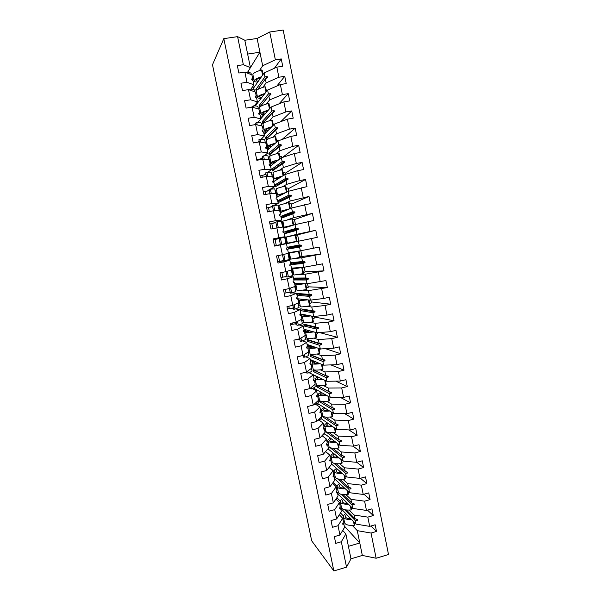 <?xml version="1.0" encoding="UTF-8"?>
<svg xmlns="http://www.w3.org/2000/svg" width="601" height="601" viewBox="0 0 601 601"><rect width="100%" height="100%" fill="white"/><g stroke="black" fill="none" stroke-linecap="round" stroke-linejoin="round"><path stroke-width="0.9" d="M352.329 525.424L357.279 530.66L371.035 533.042L376.128 558.239L388.509 554.513L283.176 30.05L269.736 31.996L275.363 59.815L281.253 58.921L274.409 68.259M252.705 89.294L264.132 72.961L264.928 76.875L267.227 76.515L267.4 77.371L265.357 78.971L266.153 82.878L278.887 77.244L284.761 76.312L276.836 86.063M281.253 58.921L282.725 66.23L276.843 67.139L264.132 72.961M269.736 31.996L257.115 38.464L244.81 40.259L250.422 67.658L243.352 64.705L237.335 65.629L238.86 73.022L244.87 72.09L246.958 82.277L253.93 84.816L250.94 89.151M251.947 79.933L252.698 78.791L251.894 74.87L244.87 72.09M254.486 105.896L255.327 105.761L267.61 90.045L268.399 93.936L270.705 93.636L270.878 94.485L268.827 96.032L269.624 99.924L282.395 94.605L288.255 93.651L278.992 103.853M284.761 76.312L286.226 83.599L280.359 84.538L267.61 90.045M246.958 82.277L240.963 83.223L242.481 90.593L248.476 89.639L250.557 99.789L257.431 101.915L254.343 105.896M256.206 95.912L255.155 96.152L255.335 97.009L256.206 95.912L255.402 92.006L248.476 89.639M260.864 118.682L271.074 107.061L271.862 110.945L274.176 110.697L274.349 111.546L272.291 113.033L273.079 116.91L285.896 111.906L291.74 110.93L280.78 121.657M288.255 93.651L289.72 100.915L283.867 101.877L271.074 107.061M250.557 99.789L244.569 100.758L246.087 108.105L252.067 107.121L254.14 117.24L260.924 118.96L257.724 122.589M258.821 114.017L259.7 112.973L258.896 109.081L252.067 107.121M264.102 134.489L274.529 124.024L275.311 127.9L277.632 127.697L277.805 128.546L275.739 129.974L276.52 133.843L289.381 129.155L295.211 128.148L282.034 139.5M291.74 110.93L293.198 118.164L287.361 119.156L274.529 124.024M254.14 117.24L248.175 118.239L249.678 125.564L255.643 124.55L257.709 134.624L264.402 135.946L261.082 139.237M262.276 130.92L263.178 129.981L262.382 126.097L255.643 124.55M267.325 150.242L277.97 140.934L278.751 144.796L281.073 144.646L281.245 145.495L279.172 146.862L279.961 150.716L292.852 146.344L298.667 145.307L282.485 157.432M295.211 128.148L296.661 135.36L290.839 136.382L277.97 140.934M257.709 134.624L251.759 135.653L253.261 142.955L259.211 141.911L261.27 151.963L267.866 152.879L264.402 155.832M265.732 147.763L266.649 146.929L265.86 143.061L259.211 141.911M270.54 165.951L281.396 157.793L282.177 161.631L284.513 161.534L284.679 162.383L282.598 163.697L283.379 167.536L296.316 163.472L302.115 162.413L285.077 173.343M298.667 145.307L300.117 152.504L294.31 153.548L281.396 157.793M261.27 151.963L255.335 153.015L256.83 160.287L262.765 159.22L264.816 169.234L271.321 169.752L267.685 172.374M269.165 164.546L270.104 163.825L269.316 159.971L262.765 159.22M272.899 182.156L284.814 174.59L285.595 178.422L287.932 178.369L288.104 179.211L286.016 180.48L286.797 184.304L299.771 180.548L305.556 179.466L288.217 188.782M302.115 162.413L303.565 169.58L297.773 170.654L284.814 174.59M264.816 169.234L258.896 170.316L260.391 177.565L266.303 176.469L268.354 186.445L274.762 186.573L270.893 188.887M272.599 181.284L273.553 180.668L272.771 176.822L266.303 176.469M276.948 197.226L288.225 191.328L288.998 195.152L291.342 195.152L291.515 195.994L289.419 197.203L290.193 201.019L308.982 196.452L291.35 204.182M305.556 179.466L306.991 186.603L288.225 191.328M268.354 186.445L262.449 187.557L263.937 194.784L269.834 193.665L271.877 203.604L278.195 203.333L273.958 205.369M278.195 203.333L277.414 199.502L276.212 198.923L276.039 198.082L276.993 197.451L276.205 193.62L269.834 193.665M280.134 212.792L291.62 208.021L292.394 211.822L294.745 211.875L294.911 212.716L292.807 213.873L293.581 217.675L312.392 213.385L294.475 219.53M308.982 196.452L310.416 203.574L291.62 208.021M271.877 203.604L265.988 204.738L267.475 211.943L273.357 210.793L275.393 220.71L281.614 220.041L276.317 221.987M281.614 220.041L280.84 216.225L279.653 215.714L279.48 214.88L280.419 214.174L279.638 210.358L273.357 210.793M283.311 228.305L295.008 224.654L295.775 228.448L298.134 228.553L298.299 229.379L296.195 230.483L296.962 234.277L315.795 230.266L295.782 235.269M312.392 213.385L313.82 220.484L295.008 224.654M275.393 220.71L269.518 221.867L270.991 229.041L276.858 227.869L278.887 237.748L285.024 236.696L273.2 239.754M285.024 236.696L284.25 232.895L283.079 232.452L282.906 231.61L283.83 230.852L283.048 227.043L276.858 227.869M286.474 243.781L298.381 241.234L299.148 245.013L301.507 245.163L301.679 245.997L299.561 247.041L300.335 250.82L319.184 247.086L320.603 254.14L301.74 257.754L302.506 261.525L304.88 261.728L305.045 262.554L302.919 263.554L303.685 267.317L322.564 263.854L323.984 270.878L305.098 274.229L305.856 277.985L308.23 278.233L308.403 279.059L306.27 280.006L307.036 283.755L325.937 280.569L327.342 287.571L308.433 290.644L309.199 294.392L311.581 294.685L311.746 295.512L309.605 296.398L310.371 300.147L323.616 298.487L329.288 297.225L330.7 304.204L325.028 305.473L311.769 307.013L312.528 310.747L314.909 311.093L315.074 311.904L312.933 312.745L313.692 316.479L326.974 315.112L332.638 313.827L334.043 320.784L328.386 322.076L315.089 323.323L315.841 327.042L318.237 327.44L318.402 328.251L316.246 329.04L317.005 332.759L330.325 331.684L335.974 330.37L337.371 337.304L331.729 338.626L318.395 339.58L319.146 343.291L321.55 343.727L321.715 344.546L319.552 345.282L320.31 348.986L333.668 348.197L339.295 346.867L340.692 353.771L335.065 355.123L321.693 355.784L322.444 359.481L324.848 359.969L325.013 360.78L322.85 361.471L323.601 365.16L336.996 364.664L342.615 363.305L343.997 370.193L338.386 371.561L324.983 371.936L325.727 375.625L328.138 376.158L328.304 376.97L326.133 377.601L326.884 381.282L340.309 381.072L345.913 379.689L347.295 386.548L341.699 387.945L328.259 388.043L329.002 391.717L331.421 392.295L331.587 393.099L329.408 393.685L330.152 397.359L343.614 397.426L349.204 396.014L350.586 402.858L345.004 404.278L331.527 404.09L332.27 407.756L334.689 408.38L334.855 409.183L332.669 409.717L333.412 413.375L346.912 413.728L352.486 412.294L353.861 419.115L348.295 420.557L334.78 420.091L335.523 423.743L337.95 424.411L338.115 425.215L335.921 425.703L336.665 429.347L350.195 429.978L355.762 428.521L357.129 435.319L351.57 436.784L338.025 436.041L338.769 439.677L341.195 440.398L341.36 441.194L339.167 441.63L339.903 445.266L353.471 446.175L359.015 444.695L360.382 451.471L354.845 452.959L341.263 451.937L341.999 455.558L344.433 456.324L344.598 457.121L342.397 457.511L343.133 461.132L356.731 462.312L362.268 460.809L363.628 467.563L358.098 469.08L344.486 467.781L345.222 471.394L347.663 472.206L347.829 472.995L345.613 473.34L346.349 476.946L359.984 478.404L365.506 476.878L366.865 483.61L361.351 485.15L347.701 483.572L348.43 487.178L350.879 488.035L351.044 488.823L348.828 489.116L349.557 492.715L363.229 494.443L368.736 492.895L370.088 499.604L364.589 501.166L350.901 499.318L351.638 502.909L354.087 503.811L354.252 504.6L352.028 504.84L352.757 508.431L366.46 510.429L371.951 508.859L373.304 515.545L367.82 517.13L354.102 515.012L354.83 518.595L357.287 519.542L357.445 520.323L355.221 520.519L355.95 524.095L369.683 526.363L375.159 524.771L376.504 531.434L371.035 533.042M315.795 230.266L317.223 237.342L298.381 241.234M278.887 237.748L273.034 238.935L274.507 246.087L280.359 244.892L282.38 254.734L288.427 253.291L287.646 249.505L286.497 249.13L286.324 248.296L287.233 247.469L286.459 243.675L280.359 244.892M289.073 258.738L290.508 258.453M289.179 259.256L290.644 259.084M293.258 258.768L301.74 257.754M301.815 256.507L320.603 254.14M282.38 254.734L276.535 255.951L278 263.073L283.837 261.848L285.858 271.66L291.816 269.841L291.042 266.063L289.9 265.755L289.727 264.921L290.621 264.034L289.847 260.248L283.837 261.848M289.847 260.248L278.744 261.503M292.101 273.508L293.536 273.237L291.943 272.734M292.319 274.589L293.806 274.544M299.155 274.394L305.098 274.229M305.083 271.675L323.984 270.878M285.858 271.66L280.028 272.899L281.493 280.006L287.308 278.759L289.321 288.533L295.189 286.331L294.415 282.568L293.296 282.32L293.123 281.493L294.002 280.539L293.235 276.776L287.308 278.759M293.235 276.776L288.202 276.851M287.038 276.866L283.972 276.918M295.114 288.24L296.556 287.969M295.452 289.877L296.962 289.967M303.182 290.336L308.433 290.644M308.163 286.82L327.342 287.571M289.321 288.533L283.507 289.802L284.964 296.879L290.771 295.602L292.77 305.353L298.554 302.769L297.788 299.013L296.676 298.84L296.511 298.013L297.375 296.999L296.601 293.243L290.771 295.602M296.601 293.243L292.071 292.89M290.298 292.755L287.849 292.559M298.299 302.881L299.561 302.671M298.569 305.12L300.109 305.338M306.81 306.3L311.769 307.013M311.235 301.927L330.7 304.204M292.77 305.353L286.977 306.638L288.427 313.699L294.22 312.4L296.218 322.113L301.912 319.154L301.146 315.412L300.049 315.3L299.884 314.481L300.733 313.399L299.967 309.658L294.22 312.4M299.967 309.658L295.609 308.929M293.551 308.583L291.395 308.223M301.567 317.463L302.558 317.32M301.687 320.318L303.242 320.664M310.281 322.249L315.089 323.323M314.3 316.982L334.043 320.784M296.218 322.113L290.433 323.428L291.883 330.46L297.66 329.13L299.644 338.814L305.255 335.486L304.489 331.752L303.415 331.707L303.242 330.888L304.076 329.754L303.317 326.02L297.66 329.13M303.317 326.02L299.035 324.931M296.796 324.367L294.806 323.864M304.549 332.06L305.661 331.962M305.113 335.568L306.367 335.944M313.669 338.153L318.395 339.58M319.484 332.556L337.371 337.304M299.644 338.814L293.881 340.151L295.324 347.16L301.086 345.815L303.062 355.461L308.583 351.758L307.825 348.047L306.758 348.062L306.593 347.25L307.419 346.048L306.653 342.322L301.086 345.815M306.653 342.322L302.401 340.902M300.027 340.098L298.149 339.467M306.931 346.762L308.336 346.431L309.733 346.927M308.381 350.759L309.485 351.179M317.012 354.019L321.693 355.784M325.524 348.678L340.692 353.771M303.062 355.461L297.315 356.829L298.75 363.815L304.497 362.441L306.472 372.057L311.904 367.985L311.145 364.281L310.101 364.364L309.936 363.552L310.74 362.29L309.981 358.579L304.497 362.441M309.981 358.579L305.736 356.821M303.242 355.784L302.686 355.552M310.507 361.133L311.303 360.938L313.775 361.99M311.476 365.859L312.595 366.37M320.31 369.84L324.983 371.936M330.888 364.89L343.997 370.193M306.472 372.057L300.74 373.446L302.168 380.41L307.9 379.006L309.868 388.592L315.217 384.159L314.466 380.463L313.429 380.613L313.264 379.802L313.91 380.178M309.042 372.688L313.301 374.784L307.9 379.006M313.467 375.602L314.27 375.407L317.659 377.075M314.556 380.914L315.69 381.507M323.586 385.617L328.259 388.043M335.794 381.147L347.295 386.548M309.868 388.592L304.151 390.011L305.578 396.945L311.295 395.526L313.256 405.082L318.522 400.281L317.764 396.6L316.75 396.81L316.584 395.999L317.358 394.617L316.607 390.935L311.295 395.526M316.607 390.935L312.325 388.516M315.442 390.274L316.87 389.921M316.877 395.481L318.785 396.6M326.839 401.34L331.527 404.09M340.376 397.411L350.586 402.858M313.256 405.082L307.547 406.516L308.974 413.435L314.676 411.985L316.629 421.511L321.805 416.35L321.054 412.677L320.055 412.955L319.89 412.151L320.656 410.708L319.905 407.035L314.676 411.985M319.905 407.035L315.593 404.293M316.81 405.066L319.184 404.465M320.588 410.821L321.866 411.655M330.077 417.019L334.78 420.091M344.726 413.668L353.861 419.115M316.629 421.511L310.935 422.969L312.355 429.865L318.042 428.393L319.995 437.881L325.088 432.367L324.337 428.708L323.353 429.046L323.188 428.243L323.939 426.74L323.188 423.081L318.042 428.393M323.188 423.081L318.846 420.016M320.07 419.34L321.603 418.95M323.744 425.808L324.931 426.657M333.292 432.652L338.025 436.041M348.888 429.918L357.129 435.319M319.995 437.881L314.315 439.369L315.728 446.243L321.4 444.748L323.346 454.206L328.356 448.331L327.613 444.687L326.636 445.086L326.471 444.282L327.207 442.727L326.463 439.076L321.4 444.748M326.463 439.076L322.083 435.695M326.794 440.683L327.996 441.615M336.5 448.233L341.263 451.937M352.915 446.137L360.382 451.471M323.346 454.206L317.681 455.716L319.093 462.567L324.75 461.042L326.681 470.478L331.617 464.242L330.873 460.606L329.911 461.072L329.746 460.276L330.475 458.653L329.724 455.017L324.75 461.042M329.724 455.017L325.592 451.569M329.829 455.513L331.046 456.535M339.693 463.769L344.486 467.781M356.791 462.297L363.628 467.563M326.681 470.478L321.039 472.01L322.444 478.832L328.086 477.292L330.017 486.69L334.862 480.109L334.118 476.488L333.179 477.014L333.014 476.217L333.72 474.535L332.984 470.914L328.086 477.292M332.984 470.914L329.093 467.428M329.19 467.308L334.081 471.394M342.87 479.252L347.701 483.572M360.412 478.283L366.865 483.61M330.017 486.69L324.382 488.245L325.787 495.051L331.406 493.481L333.337 502.849L338.1 495.923L337.364 492.309L336.432 492.895L336.267 492.106L336.966 490.371L336.222 486.757L331.406 493.481M336.222 486.757L332.556 483.242M333.142 482.445L337.184 486.284M346.033 494.691L350.901 499.318M363.973 494.232L370.088 499.604M333.337 502.849L327.718 504.434L329.115 511.218L334.727 509.625L336.643 518.963L341.33 511.684L340.594 508.085L339.67 508.731L340.196 506.147L339.46 502.549L334.727 509.625M339.46 502.549L335.974 499.01M336.868 497.711L340.324 501.189M349.189 510.084L354.102 515.012M367.481 510.136L373.304 515.545M336.643 518.963L331.038 520.564L332.428 527.325L338.025 525.71L339.941 535.018L334.351 536.648L335.741 543.387L341.323 541.749L346.537 567.134L333.848 570.95L311.679 540.795L212.491 64.765L223.805 38.644L333.848 570.95M339.362 514.734L342.683 518.287L338.025 525.71M254.403 86.86L252.285 87.198M258.25 102.012L257.22 102.185M263.711 114.618L261.427 117.233L260.594 117.368M266.138 130.785L263.704 132.558M268.392 146.877L265.755 147.884M270.878 162.518L269.894 162.788M273.958 177.58L272.974 177.836M277.038 192.598L275.596 192.929M280.096 207.57L278.661 207.893M282.936 222.573L281.869 223.557L283.139 222.505L281.719 222.813M286.204 237.387L284.761 237.688M340.512 512.946L343.471 516.071M370.952 525.995L376.504 531.434M342.72 530.413L345.891 533.973L341.323 541.749M250.422 67.658L247.522 72.345M275.363 59.815L262.675 65.772L259.422 70.625M252.751 80.587L253.795 79.024M255.876 96.656L257.07 95.048M262.795 87.378L266.153 82.878M259.504 112.026L260.338 111.02M266.153 104.071L269.624 99.924M262.742 127.855L263.599 126.946M269.481 120.718L273.079 116.91M259.166 141.13L258.197 142.091M265.973 143.631L266.852 142.82M272.779 137.321L276.52 133.843M262.517 157.447L260.962 158.769M268.79 159.686L270.089 158.641M276.032 153.871L279.961 150.716M265.852 173.704L264.132 174.951M271.99 175.319L273.312 174.418M279.232 170.376L283.379 167.536M269.18 189.908L267.212 191.088M275.183 190.915L276.535 190.141M282.32 186.851L286.797 184.304M272.501 206.068L270.097 207.217M278.368 206.459L279.743 205.82M285.19 203.318L290.193 201.019M275.806 222.175L272.456 223.399M281.538 221.949L282.943 221.453M287.398 219.868L293.581 217.675M284.701 237.403L296.962 234.277M288.307 252.728L300.335 250.82M291.462 268.121L303.685 267.317M294.603 283.477L307.036 283.755M296.639 298.659L310.371 300.147M300.312 313.925L313.692 316.479M303.978 329.243L317.005 332.759M307.081 344.403L320.31 348.986M310.176 359.526L323.601 365.16M309.906 373.116L326.884 381.282M313.421 387.998L330.152 397.359M317.351 403.324L333.412 413.375M321.069 418.581L336.665 429.347M324.6 433.749L339.903 445.266M326.343 450.69L327.943 448.812L343.133 461.132M331.587 464.092L346.349 476.946M334.607 478.854L349.557 492.715M337.619 493.571L352.757 508.431M276.843 67.139L278.887 77.244M280.359 84.538L282.395 94.605M283.867 101.877L285.896 111.906M287.361 119.156L289.381 129.155M290.839 136.382L292.852 146.344M294.31 153.548L296.316 163.472M297.773 170.654L299.771 180.548M301.214 187.7L303.212 197.564M304.654 204.693L306.638 214.527M308.073 221.634L310.056 231.43M311.491 238.514L313.467 248.281M314.894 255.335L316.855 265.071M318.282 272.103L320.243 281.809M321.663 288.818L323.616 298.487M325.028 305.473L326.974 315.112M328.386 322.076L330.325 331.684M331.729 338.626L333.668 348.197M335.065 355.123L336.996 364.664M338.386 371.561L340.309 381.072M341.699 387.945L343.614 397.426M345.004 404.278L346.912 413.728M348.295 420.557L350.195 429.978M351.57 436.784L353.471 446.175M354.845 452.959L356.731 462.312M358.098 469.08L359.984 478.404M361.351 485.15L363.229 494.443M364.589 501.166L366.46 510.429M367.82 517.13L369.683 526.363M244.81 40.259L237.59 36.646L243.352 64.705M237.59 36.646L223.805 38.644M252.698 78.791L251.639 78.964L251.811 79.828L253.126 80.902L253.93 84.816M257.205 89.849L255.816 89.572L256.327 91.39M257.671 89.541L265.357 78.971M255.816 89.572L264.928 76.875M255.335 97.009L256.635 98.008L257.431 101.915M260.766 105.941L259.091 105.551L259.685 107.263M260.083 106.783L268.827 96.032M259.091 105.551L268.399 93.936M259.7 112.973L258.67 113.281L258.843 114.137L260.128 115.069L260.924 118.96M264.049 122.011L262.344 121.477L262.75 123.43L272.291 113.033M262.344 121.477L271.862 110.945M258.776 122.589L258.58 121.62M263.178 129.981L262.164 130.357L262.337 131.206L263.606 132.07L264.402 135.946M267.325 138.027L265.597 137.351L265.995 139.297L275.739 129.974M265.597 137.351L275.311 127.9M262.186 139.207L261.998 138.32M266.649 146.929L265.65 147.373L265.822 148.222L267.077 149.01L267.866 152.879M270.593 153.999L270.488 153.488L268.835 153.18L269.233 155.126L279.172 146.862M268.835 153.18L278.751 144.796M265.574 155.764L265.417 154.968M270.104 163.825L269.128 164.328L269.301 165.177L270.533 165.899L271.321 169.752M273.846 169.918L273.71 169.257L272.065 168.964L272.463 170.894L282.598 163.697M272.065 168.964L282.177 161.631M268.963 172.269L268.82 171.563M273.553 180.668L272.584 181.239L272.756 182.08L273.981 182.727L274.762 186.573M275.679 186.626L277.091 185.769L276.926 184.98L275.288 184.695L275.679 186.626L286.016 180.48M275.288 184.695L285.595 178.422M272.336 188.722L272.208 188.098M278.887 202.304L280.291 201.44L280.134 200.659L278.496 200.381L278.887 202.304L289.419 197.203M278.496 200.381L288.998 195.152M275.701 205.121L275.589 204.588M282.087 217.93L283.492 217.066L283.326 216.285L281.696 216.014L282.087 217.93L292.807 213.873M281.696 216.014L292.394 211.822M279.052 221.469L278.954 221.018M285.28 233.511L286.677 232.64L286.512 231.866L284.889 231.603L285.28 233.511L296.195 230.483M284.889 231.603L295.775 228.448M288.457 249.047L289.847 248.168L289.69 247.394L288.067 247.139L288.457 249.047L299.561 247.041M288.067 247.139L299.148 245.013M291.628 264.53L293.018 263.651L292.86 262.877L291.237 262.637L291.628 264.53L302.919 263.554M291.237 262.637L302.506 261.525M287.068 260.564L286.985 260.165M294.783 279.968L296.173 279.089L296.015 278.316L294.4 278.075L294.783 279.968L306.27 280.006M294.4 278.075L305.856 277.985M290.396 276.821L290.298 276.34M297.931 295.361L299.321 294.475L299.163 293.709L297.548 293.476L297.931 295.361L309.605 296.398M297.548 293.476L309.199 294.392M293.716 293.018L293.604 292.454M300.027 315.187L301.146 315.412M312.528 310.747L300.688 308.824L301.071 310.709L312.933 312.745M297.029 309.162L296.894 308.523M303.355 331.436L304.489 331.752M315.841 327.042L303.821 324.127L304.204 326.005L316.246 329.04M300.327 325.261L300.184 324.54M306.668 347.626L307.825 348.047M319.146 343.291L306.946 339.385L307.329 341.255L319.552 345.282M303.618 341.308L303.452 340.504M309.981 363.763L311.145 364.281M322.444 359.481L310.056 354.598L310.439 356.461L322.85 361.471M306.901 357.302L306.72 356.423M313.301 374.784L314.053 378.48L313.264 379.802M313.271 379.847L314.466 380.463M325.727 375.625L313.159 369.765L313.542 371.621L326.133 377.601M310.131 373.063L309.973 372.289M316.622 395.924L317.764 396.6M316.381 384.858L316.637 386.736L329.408 393.685M317.674 385.647L329.002 391.717M319.987 411.97L321.054 412.677M319.484 400.048L319.717 401.806L332.669 409.717M321.723 401.4L332.27 407.756M323.323 427.965L324.337 428.708M322.564 415.088L322.79 416.831L335.921 425.703M325.517 417.056L335.523 423.743M326.644 443.921L327.613 444.687M325.637 430.083L325.855 431.803L339.167 441.63M329.168 432.667L338.769 439.677M329.949 459.818L330.873 460.606M328.694 445.033L329.115 446.896M330.039 447.64L342.397 457.511M332.729 448.218L341.999 455.558M333.239 475.676L334.118 476.488M331.744 459.938L332.12 461.763M333.946 463.326L345.613 473.34M336.207 463.732L345.222 471.394M336.515 491.483L337.364 492.309M334.787 474.798L335.155 476.616M337.612 478.862L348.828 489.116M339.633 479.2L348.43 487.178M329.558 467.848L329.438 467.24M339.775 507.244L340.594 508.085M337.815 489.612L338.19 491.423M341.173 494.322L352.028 504.84M343.013 494.615L351.638 502.909M342.683 518.287L343.419 521.878L342.743 523.726L342.908 524.515L343.81 523.809L344.546 527.393L339.941 535.018M343.028 522.953L343.81 523.809M340.835 504.382L341.21 506.192M344.658 509.716L355.221 520.519M346.356 509.986L354.83 518.595M340.624 508.243L355.95 524.095M357.279 530.66L362.328 555.437L350.976 558.825L346.537 567.134M376.128 558.239L362.328 555.437M345.891 533.973L350.976 558.825M344.245 525.935L359.789 542.988L348.422 546.339M247.635 54.067L259.91 52.227L262.675 65.772M257.115 38.464L259.91 52.227L250.407 67.612M248.491 72.428L248.236 71.188M295.79 235.299L297.623 235.006L298.825 240.911L291.192 242.766M356.295 519.159L357.445 520.323M353.02 503.42L354.252 504.6M349.722 487.629L351.044 488.823M346.394 471.785L347.829 472.995M343.036 455.889L344.598 457.121M339.633 439.932L341.36 441.194M336.169 423.923L338.115 425.215M322.79 416.831L323.27 416.508M332.638 407.846L334.855 409.183M319.717 401.806L320.633 401.19M316.637 386.736L317.997 385.819M317.997 385.827L331.587 393.099M313.542 371.621L314.879 370.569M314.909 370.712L328.304 376.97M310.439 356.461L311.754 355.266M311.814 355.559L325.013 360.78M307.329 341.255L308.613 339.918M308.704 340.354L321.715 344.546M304.204 326.005L305.586 325.111L305.466 324.525M305.586 325.111L318.402 328.251M301.071 310.709L302.453 309.815L302.311 309.087M302.453 309.815L315.074 311.904M299.163 293.709L311.581 294.685M299.321 294.475L311.746 295.512M296.015 278.316L308.23 278.233M296.173 279.089L308.403 279.059M292.86 262.877L304.88 261.728M293.018 263.651L305.045 262.554M289.69 247.394L301.507 245.163M289.847 248.168L301.679 245.997M286.512 231.866L298.134 228.553M286.677 232.64L298.299 229.379M283.326 216.285L294.745 211.875M283.492 217.066L294.911 212.716M280.134 200.659L291.342 195.152M280.291 201.44L291.515 195.994M276.926 184.98L287.932 178.369M277.091 185.769L288.104 179.211M273.71 169.257L284.513 161.534M270.488 153.488L281.073 144.646M267.25 137.667L277.632 127.697M264.004 121.793L274.176 110.697M260.751 105.874L270.705 93.636M265.552 78.821L267.227 76.515M350.293 518.25L349.474 518.731M344.568 522.6L344.613 522.847C345.492 524.831 348.715 525.665 354.29 525.327L354.695 524.553L354.244 522.337M353.523 521.593L354.29 525.327M345.755 513.547C343.945 514.802 343.171 515.981 343.441 517.1C344.14 518.836 346.86 519.662 351.593 519.587M346.461 514.283L345.297 516.695C345.763 517.972 347.611 518.678 350.849 518.821M347.416 503.187L346.927 503.473M341.473 507.484L341.518 507.717C342.375 509.595 345.583 510.347 351.157 509.971L351.577 509.227L351.074 506.778M350.368 506.08L351.157 509.971M342.698 498.552C340.872 499.762 340.083 500.896 340.339 501.955C341.022 503.593 343.734 504.352 348.475 504.224M343.404 499.243L342.194 501.55C342.653 502.759 344.501 503.405 347.739 503.503M338.371 492.324L338.416 492.542C339.242 494.307 342.45 494.976 348.017 494.563L348.445 493.857L347.896 491.175M347.198 490.521L348.017 494.563M339.64 483.512C337.792 484.676 336.988 485.758 337.229 486.757C337.897 488.305 340.602 488.981 345.342 488.808M340.331 484.158L339.092 486.359C339.535 487.494 341.376 488.087 344.621 488.132M335.26 477.111L335.298 477.314C336.109 478.974 339.295 479.568 344.869 479.102L345.305 478.434L344.711 475.519M344.02 474.918L344.869 479.102M336.568 468.427C334.697 469.546 333.886 470.575 334.111 471.522C334.757 472.964 337.454 473.573 342.209 473.34M337.251 469.028L335.974 471.116C336.402 472.183 338.243 472.717 341.496 472.724M332.135 461.853L332.173 462.049C332.962 463.589 336.139 464.107 341.714 463.596L342.157 462.965L341.511 459.818M340.827 459.262L341.714 463.596M333.487 453.297C331.602 454.371 330.768 455.348 330.986 456.227C331.609 457.579 334.306 458.112 339.069 457.827M334.164 453.845L332.849 455.828C333.262 456.828 335.103 457.301 338.363 457.256M329.002 446.551L329.04 446.731C329.806 448.158 332.969 448.594 338.543 448.045L338.994 447.445L338.303 444.064M337.627 443.553L338.543 448.045M330.407 438.121C328.492 439.151 327.643 440.075 327.845 440.894C328.454 442.141 331.143 442.599 335.921 442.268M331.068 438.617L329.716 440.495C330.114 441.419 331.955 441.833 335.223 441.743M324.713 432.773L324.743 432.923C324.961 433.734 324.029 434.681 321.948 435.763M325.862 431.195L325.892 431.36C326.636 432.682 329.791 433.043 335.366 432.442L335.824 431.879L335.088 428.258M334.419 427.799L335.366 432.442M327.312 422.894C325.374 423.885 324.502 424.757 324.698 425.516C325.291 426.665 327.981 427.041 332.766 426.657M327.966 423.344L326.568 425.11C326.959 425.966 328.8 426.319 332.083 426.184M320.303 411.377L320.25 412.143M321.43 416.726L321.565 417.41C321.775 418.266 320.543 419.288 317.861 420.467L317.831 420.309M322.714 415.802L322.745 415.952C323.458 417.154 326.606 417.432 332.18 416.793L332.646 416.268L331.857 412.406M331.196 411.993L332.18 416.793M324.217 407.621C322.249 408.567 321.362 409.386 321.543 410.085C322.113 411.129 324.803 411.437 329.603 410.994M324.856 408.019L323.413 409.679C323.796 410.46 325.629 410.761 328.935 410.573M316.84 395.541L317.17 396.247M318.132 400.634L318.38 401.844C318.575 402.625 317.328 403.579 314.631 404.713L314.473 403.962M314.631 404.713L313.684 404.683M319.552 400.356L319.582 400.491C320.273 401.573 323.406 401.776 328.98 401.092L329.453 400.604L328.619 396.495M327.966 396.134L328.98 401.092M321.114 392.295C319.116 393.204 318.207 393.971 318.372 394.602C318.928 395.548 321.618 395.781 326.441 395.278M321.745 392.648L320.25 394.203C320.618 394.91 322.459 395.15 325.78 394.91M314.826 384.482L315.179 386.233C315.36 386.931 314.098 387.825 311.386 388.9L311.108 387.562M311.386 388.9L309.966 388.516M318.004 376.925C315.976 377.789 315.044 378.502 315.194 379.073L316.404 384.986C317.08 385.955 320.198 386.075 325.772 385.346L326.253 384.888L325.366 380.546M324.728 380.23L325.772 385.346M315.194 379.073C315.735 379.922 318.432 380.072 323.278 379.516M318.628 377.233L317.08 378.675C317.433 379.314 319.281 379.486 322.632 379.201M311.506 368.285L311.979 370.569C312.137 371.193 310.86 372.019 308.133 373.041L307.735 371.11M308.133 373.041L306.795 373.071L306.57 371.981M312.167 360.36L312.377 361.396M310.702 359.751L310.251 359.909M322.932 364.882L322.264 365.295M313.196 369.315L313.219 369.427C313.872 370.276 316.982 370.321 322.549 369.54L323.045 369.127L322.106 364.537M321.475 364.274L322.549 369.54M314.901 361.509C312.836 362.328 311.866 362.989 312.009 363.5C312.535 364.244 315.24 364.311 320.115 363.703M315.51 361.764L313.895 363.102C314.233 363.665 316.096 363.77 319.484 363.432M308.178 352.036L308.756 354.86C308.906 355.409 307.607 356.168 304.865 357.137L304.346 354.605M304.865 357.137L303.535 357.189L303.167 355.394M307.449 344.538L309.117 345.47L309.387 346.8M307.622 344.951L307.81 345.537L307.299 345.477M320.566 348.971L319.139 349.962M310.011 353.726L310.026 353.824C310.657 354.552 313.752 354.515 319.326 353.696L319.822 353.313L318.838 348.475M318.214 348.264L319.326 353.696M311.799 346.041C309.68 346.822 308.681 347.431 308.809 347.881C309.32 348.52 312.039 348.505 316.967 347.829M312.392 346.244L310.702 347.483C311.033 347.964 312.911 348.009 316.344 347.611M294.212 340.076L299.854 339.272M304.842 335.726L305.533 339.099C305.661 339.565 304.346 340.256 301.589 341.173L300.951 338.04M301.589 341.173L300.26 341.263L299.749 338.754M304.361 329.348L304.534 330.407L306.127 330.843L306.262 331.512M304.639 330.437L304.85 331.061L303.79 330.926L304.534 330.407M317.501 332.721L317.606 333.239L316.006 334.577M306.81 338.085L306.826 338.168C307.427 338.784 310.514 338.656 316.081 337.792L316.592 337.454L315.555 332.368M314.947 332.203L316.081 337.792M308.704 330.52C306.525 331.264 305.488 331.82 305.601 332.203C306.104 332.744 308.846 332.638 313.835 331.902M309.29 330.678L307.494 331.812C307.817 332.218 309.733 332.195 313.219 331.737M290.666 324.54L296.639 323.623M301.492 319.371L302.295 323.293C302.408 323.676 301.078 324.3 298.306 325.164L297.54 321.422M298.306 325.164L296.977 325.276L296.316 322.053M301.251 314.105L301.559 315.871L302.686 316.088M301.657 315.886L301.875 316.547L301.364 316.494M314.188 316.426L314.503 317.967L312.866 319.146M303.595 322.391L303.61 322.467C304.189 322.962 307.261 322.752 312.836 321.843L313.354 321.543L312.265 316.209M311.664 316.088L312.836 321.843M305.639 314.947L302.386 316.487C302.874 316.915 305.661 316.727 310.74 315.916M306.209 315.052L304.279 316.088L310.139 315.803M287.443 308.906L293.416 307.93M298.134 302.957L299.043 307.434L295.008 309.102L294.114 304.752M295.008 309.102L293.686 309.245L292.875 305.3M298.119 298.817L298.577 301.281L299.29 301.371M298.659 301.289L298.9 301.987L298.381 301.935M310.86 300.079L311.386 302.649L309.71 303.663M300.38 306.66L300.387 306.713C300.943 307.088 304.008 306.803 309.575 305.841L310.101 305.578L308.967 299.989M308.373 299.929L309.575 305.841M302.626 299.306L299.163 300.71L307.72 299.854M303.182 299.366L301.056 300.32L307.141 299.794M284.213 293.22L290.185 292.184M294.76 286.489L295.79 291.523L291.703 292.988L290.681 288.022M291.703 292.988L290.388 293.168L289.427 288.495M294.956 283.484L295.579 286.654L296.285 286.685M295.654 286.654L295.91 287.391L294.926 287.278M294.911 287.225L295.579 286.654M307.524 283.687L308.26 287.286L306.548 288.134M297.142 290.869L306.841 289.562L305.654 283.725M305.068 283.71L306.307 289.787M299.756 283.589L295.925 284.897L304.887 283.71M300.282 283.604L297.826 284.498L304.331 283.695M280.975 277.489L286.94 276.385M291.372 269.977L292.522 275.558L288.382 276.821L287.24 271.239M288.382 276.821L287.075 277.031L285.963 271.629M291.868 268.301L293.273 268.008L291.823 268.309L292.574 271.99L293.273 271.952M292.642 271.983L292.912 272.749L291.928 272.636M291.913 272.584L292.574 271.99M304.181 267.235L305.12 271.877L303.377 272.561M297.307 267.738L292.672 269.023L301.777 267.55L303.024 273.688L303.565 273.493L302.326 267.407M293.904 275.033L303.024 273.688M301.777 267.55L302.213 267.415M297.803 267.708L294.58 268.632L302.1 267.422M277.722 261.705L283.687 260.541M287.428 253.532L283.124 254.554M287.992 253.464L289.239 259.549L285.054 260.601L283.785 254.426M285.054 260.601L283.747 260.842L282.485 254.711M286.068 253.855L283.905 254.373M289.487 253.449L288.811 253.584L289.569 257.273L290.253 257.183M289.494 253.487L288.202 253.344M290.088 252.45L290.178 252.893M289.622 257.266L289.907 258.069L288.923 257.957M288.901 257.904L289.569 257.273M300.823 250.73L301.98 256.417L300.2 256.935M298.269 251.15L291.327 252.713L299.035 251.241L300.29 257.378L290.659 259.159L289.419 253.104L298.479 251.376L299.734 257.529M297.615 251.256L289.419 253.104M298.479 251.376L299.035 251.241M273.222 239.844L279.18 238.589M285.948 243.488L274.462 245.877L284.025 243.886L280.412 244.607L279.142 238.424L280.442 238.139L284.701 237.372L285.948 243.488L281.719 244.337L280.442 238.139M281.719 244.337L280.412 244.607M286.459 238.657L285.791 238.822L286.542 242.519L287.225 242.376M287.218 242.368L286.557 242.519M291.124 242.466L296.962 241.294L287.391 243.21L296.992 241.211L295.737 235.051L295.174 235.149L296.436 241.324M286.587 242.511L286.895 243.337L285.911 243.232M285.888 243.18L286.542 242.519M285.791 238.822L285.032 238.537M298.825 240.911L296.992 241.211M287.391 243.21L286.151 237.132L295.174 235.149M269.947 223.948L275.897 222.625M282.598 227.103L281.396 221.243L277.091 221.799L275.791 222.115L276.971 227.854M278.301 227.681L277.091 221.799M283.417 223.79L282.755 224.015L283.514 227.719L284.972 227.418M285.039 227.764L284.942 227.268L283.244 227.982M282.755 224.015L282.004 223.752M290.065 226.194L286.031 226.817L293.123 225.067L284.115 227.208L289.577 226.352M295.489 224.541L294.452 219.44L292.582 219.56M284.115 227.208L282.868 221.115L291.861 218.869L293.123 225.067M291.861 218.869L292.432 218.817L293.694 224.992M266.656 207.999L272.614 206.609M279.172 210.388L278.083 205.061L272.433 205.752L273.47 210.786M274.815 210.696L273.725 205.407M280.366 208.878L279.713 209.163L280.449 212.656M279.713 209.163L278.962 208.923M292.101 207.893L291.275 203.814L289.366 203.769M285.099 210.726L280.832 211.154L289.862 208.75M279.585 205.076L288.533 202.537L289.795 208.75M288.533 202.537L289.119 202.522L290.343 208.547M285.58 210.53L282.748 210.763L289.412 208.938M263.366 191.997L269.316 190.547M275.739 193.62L274.755 188.827L269.06 189.338L269.954 193.665M271.314 193.65L270.352 188.954M277.309 193.92L276.67 194.266L277.279 197.053M276.67 194.266L276.685 193.462M288.705 191.193L288.089 188.151L286.144 187.933M281.411 194.889L277.534 195.055L285.993 192.5M276.295 188.969L276.28 188.917C276.655 188.391 279.63 187.467 285.197 186.16L286.437 192.267M285.197 186.16L285.783 186.182L286.97 191.989M281.899 194.641L279.457 194.664L285.483 192.763M260.06 175.943L266.003 174.433M272.291 176.792L271.419 172.54C271.382 172.156 269.894 172.126 266.964 172.457L265.68 172.87L266.423 176.476M267.806 176.551L266.964 172.457M277.925 178.963L274.229 178.895L273.605 179.323L274.086 181.397L272.704 181.787M273.605 179.323L273.628 178.542M285.295 174.44L284.889 172.434L282.906 172.051M272.989 172.81L274.229 178.895C274.529 178.332 277.234 177.423 282.342 176.161M272.974 172.742C273.32 172.089 276.28 171.082 281.846 169.722L283.063 175.702M281.846 169.722L282.447 169.782L283.582 175.372M278.413 178.655L276.152 178.505L281.831 176.484M256.74 159.843L262.682 158.258M268.835 159.919L268.076 156.2C268.016 155.734 266.513 155.636 263.569 155.899L262.291 156.343L262.885 159.235M264.282 159.393L263.569 155.899M271.802 163.044L270.54 164.343L270.871 165.703M270.54 164.343L269.796 164.171M281.877 157.635L281.681 156.673L279.66 156.117M274.514 162.961C272.163 163.164 270.961 163.074 270.916 162.691C271.179 162.022 273.808 161.038 278.804 159.738M269.669 156.598L269.654 156.523C269.977 155.734 272.922 154.637 278.488 153.232L279.683 159.085M278.488 153.232L279.097 153.338L280.186 158.702M275.003 162.601L272.839 162.3C272.989 161.812 274.807 161.083 278.293 160.121M265.372 142.978L264.718 139.808C264.643 139.259 263.125 139.086 260.158 139.297L258.888 139.77L259.332 141.934M260.751 142.182L260.158 139.297M268.497 146.892L268.76 148.177L267.468 149.311L267.633 149.972M267.468 149.311L267.498 148.582M278.451 140.769L276.407 140.131M271.141 146.907C268.827 147.042 267.648 146.884 267.588 146.434C267.821 145.652 270.39 144.601 275.311 143.256M266.341 140.341L266.318 140.243C266.619 139.334 269.548 138.147 275.115 136.69L276.28 142.407M275.115 136.69L275.739 136.833L276.783 141.971M271.622 146.486L269.518 146.051C269.646 145.48 271.404 144.698 274.807 143.699M261.886 125.985L261.352 123.363C261.255 122.724 259.722 122.484 256.74 122.634L255.47 123.137L255.763 124.572M257.205 124.91L256.74 122.634M265.364 131.574L265.642 132.941M274.274 124.279L273.139 124.091M267.783 130.793C265.499 130.868 264.32 130.65 264.252 130.124C264.455 129.238 266.987 128.103 271.847 126.721M263.005 124.024L262.983 123.911C263.253 122.874 266.175 121.605 271.735 120.087L272.877 125.684M271.735 120.087L272.366 120.275L273.365 125.188M268.256 130.319L266.183 129.741C266.288 129.095 268.008 128.246 271.351 127.217M258.4 108.939L257.972 106.865C257.859 106.144 256.304 105.829 253.306 105.919L252.044 106.46L252.187 107.158M253.652 107.579L253.306 105.919M262.239 116.301L262.374 116.962M264.432 114.618C262.164 114.641 260.984 114.355 260.902 113.762C261.074 112.763 263.569 111.546 268.392 110.118M259.655 107.662L259.624 107.534C259.872 106.362 262.78 105.002 268.346 103.44L269.458 108.901M268.346 103.44L268.985 103.665L269.939 108.353M264.898 114.092L262.84 113.379C262.922 112.65 264.605 111.748 267.903 110.674M254.892 91.833L254.584 90.315C254.456 89.504 252.886 89.113 249.866 89.143L248.649 89.699M250.084 90.188L249.866 89.143M255.613 97.227L255.846 96.476M261.074 98.399C258.821 98.361 257.641 98.016 257.544 97.354C257.694 96.243 260.158 94.943 264.936 93.463M256.296 91.239L256.266 91.104C256.484 89.804 259.377 88.347 264.943 86.739L266.025 92.066M264.943 86.739L265.589 87.002L266.498 91.465M261.533 97.813L259.482 96.964C259.549 96.16 261.202 95.191 264.463 94.072M251.376 74.667L251.18 73.713C251.038 72.819 249.445 72.353 246.418 72.315L245.974 72.533M246.5 72.736L246.418 72.315M252.435 80.331L252.21 79.535M257.724 82.127C255.47 82.029 254.283 81.616 254.178 80.887C254.298 79.663 256.732 78.28 261.488 76.748M252.923 74.772L252.893 74.614C253.089 73.187 255.966 71.639 261.525 69.979L262.584 75.178M261.525 69.979L262.186 70.287L263.043 74.516M258.167 81.488L256.116 80.504C256.161 79.61 257.791 78.581 261.014 77.416M349.053 516.965L349.414 518.723M345.951 501.745L346.289 503.428M342.833 486.479L343.156 488.08M339.708 471.161L340.016 472.687M336.575 455.806L336.868 457.248M333.427 440.39L333.705 441.758M330.272 424.937L330.535 426.222M327.109 409.431L327.357 410.633M323.939 393.88L324.164 395M320.754 378.277L320.964 379.314M311.987 360.284L310.304 360.157M317.561 362.628L317.756 363.582M309.124 345.853L307.351 345.733M314.353 346.927L314.533 347.799M306.172 331.399L303.415 330.655M311.138 331.174L311.303 331.962M292.499 324.232L292.244 323.015M302.491 316.975L301.424 316.765M300.064 314.406L301.281 314.27M307.915 315.375L308.058 316.081M289.276 308.583L288.796 306.24M299.516 302.438L298.442 302.22M304.684 299.531L304.812 300.147M286.046 292.89L285.332 289.404M296.526 287.856L294.933 287.361M301.439 283.627L301.544 284.168M282.808 277.136L281.854 272.516M292.77 268.038L291.898 268.099M291.485 270.495L292.296 270.367M291.395 270.059L292.206 269.924M298.186 267.678L298.276 268.129M279.555 261.345L278.368 255.568M290.125 258.52L288.931 258.054M288.856 253.577L288.803 252.69M288.472 255.793L289.284 255.643M288.382 255.357L289.194 255.2M276.295 245.493L275.055 239.461M284.897 238.334L285.723 237.493M283.935 243.923L284.311 244.104M286.745 243.721L285.918 243.337M285.843 238.807L285.791 237.943M285.452 241.054L286.256 240.881M285.362 240.61L286.166 240.438M272.831 228.673L271.78 223.549M283.762 228.17L283.559 227.711M282.816 223.993L282.763 223.159M282.425 226.269L283.229 226.074M282.335 225.826L283.139 225.63M289.652 225.878L289.727 226.261M269.316 211.582L268.489 207.585M278.834 208.742L280.119 207.645M279.781 209.133L279.728 208.329M286.346 209.659L286.444 210.17M265.785 194.431L265.199 191.569M275.987 193.62L277.076 192.786M283.026 193.387L283.146 193.988M262.246 177.22L261.893 175.5M273.117 178.512L274.026 177.888M272.892 181.742L272.801 181.299L273.988 180.946M279.69 177.062L279.833 177.753M258.693 159.956L258.573 159.385M270.668 164.246L270.57 163.585M269.248 164.952L269.526 164.276M270.052 163.57L271.074 162.894M276.347 160.685L276.505 161.466M266.769 148.815L268.67 147.726M272.997 144.255L273.177 145.126M263.907 133.535L265.589 132.693L263.914 133.572M264.478 134.106L264.417 133.535M269.631 127.773L269.826 128.742M266.258 111.238L266.476 112.297M262.87 94.65L263.11 95.799M259.474 78.002L259.73 79.249M343.441 517.1L344.613 522.847M343.224 523.17L343.126 522.675M340.016 507.484L339.903 506.921M336.793 491.753L336.665 491.122M333.563 475.969L333.412 475.263M330.317 460.133L330.159 459.359M340.339 501.955L341.518 507.717M337.229 486.757L338.416 492.542M334.111 471.522L335.298 477.314M330.986 456.227L332.173 462.049M327.064 444.252L326.891 443.403M327.845 440.894L329.04 446.731M323.804 428.318L323.608 427.394M324.698 425.516L325.892 431.36M320.528 412.331L320.386 411.647M321.543 410.085L322.745 415.952M318.372 394.602L319.582 400.491M312.009 363.5L313.219 369.427M308.809 347.881L310.026 353.824M305.601 332.203L306.826 338.168M302.386 316.487L303.61 322.467M299.163 300.71L300.387 306.713M295.925 284.897L297.157 290.914M292.672 269.023L293.912 275.063M288.638 253.539L289.472 253.374M285.806 237.478L284.904 238.357M285.595 238.777L286.452 238.605M282.553 223.97L283.371 223.805M280.126 207.683L278.841 208.765M279.495 209.125L280.074 209.005M279.585 205.039L280.832 211.154M277.084 192.823L276.017 193.62M276.28 188.917L277.534 195.055M274.033 177.919L273.124 178.55M271.119 162.916L270.059 163.6M269.556 164.246L269.256 164.959M270.262 164.321L270.683 164.231M269.654 156.523L270.916 162.691M268.67 147.756L266.791 148.83M266.318 140.243L267.588 146.434M262.983 123.911L264.252 130.124M259.624 107.534L260.902 113.762M256.266 91.104L257.544 97.354M252.443 79.873L252.337 79.34M252.893 74.614L254.178 80.887"/></g></svg>
